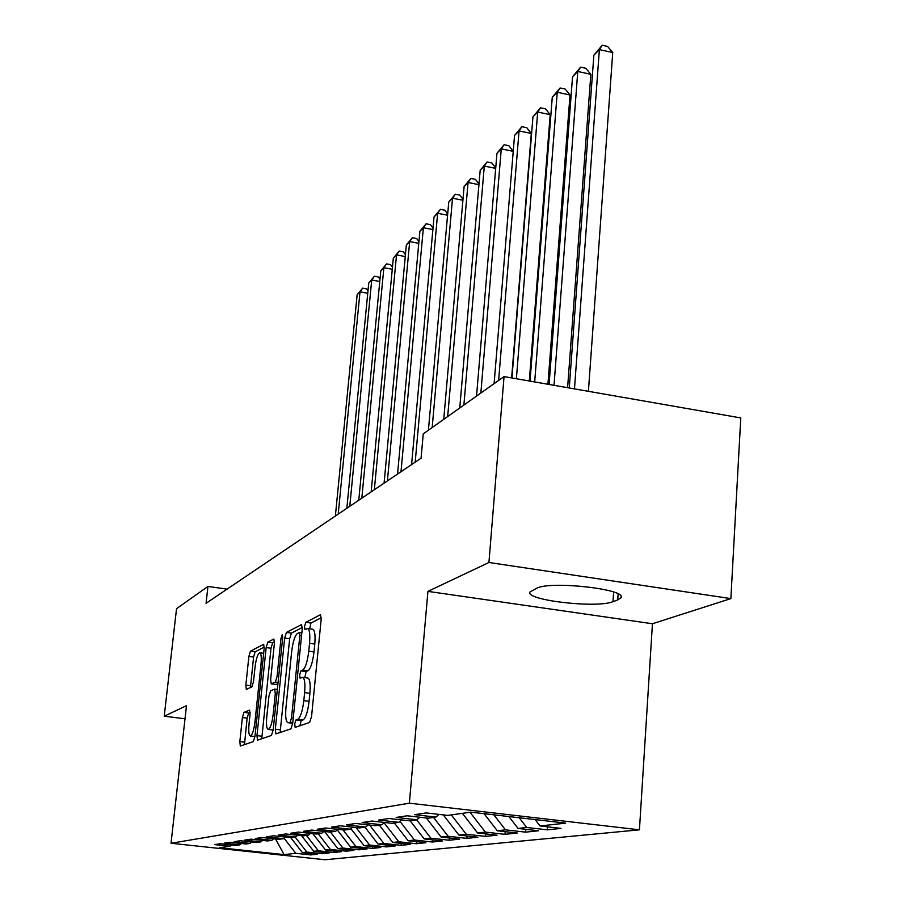 <?xml version="1.0" encoding="UTF-8"?>
<svg xmlns="http://www.w3.org/2000/svg" width="905" height="905" viewBox="0 0 905 905"><rect width="100%" height="100%" fill="white"/><g stroke="black" fill="none" stroke-linecap="round" stroke-linejoin="round"><path stroke-width="1.36" d="M294.713 723.943L295.166 727.36L309.623 722.45L311.558 716.522L321.162 619.382L320.483 614.721L305.811 622.323L304.521 626.43L304.951 629.631L307.496 628.523C309.578 629.326 310.257 634.258 309.544 643.319L308.752 651.238C307.451 661.634 305.46 667.901 302.756 670.062L300.935 670.865L299.646 674.938L300.087 678.23L302.53 677.336C304.657 678.23 305.347 683.32 304.612 692.63L303.82 700.64C302.508 711.115 300.517 717.326 297.824 719.271L296.003 719.916L294.713 723.943M302.655 677.359L307.757 678.026C309.906 678.908 310.619 684.01 309.883 693.309L309.091 701.307C307.791 711.783 305.788 717.993 303.073 719.928L301.241 720.572L299.872 725.776M321.252 617.742L310.992 623.036L309.623 628.817M307.666 628.545L312.689 629.235C314.804 630.038 315.494 634.971 314.782 644.032L314.001 651.939C312.711 662.324 310.698 668.591 307.983 670.752L306.139 671.544L304.793 677.641M243.965 712.371L242.393 717.552L239.836 741.614L240.3 746.048L253.332 741.625L254.984 736.319L264.158 648.591L263.672 644.326L250.459 651.17L248.886 656.419L245.843 685.119L246.296 689.384L251.895 686.895L253.502 681.601L255.029 667.143C256.16 658.512 257.733 653.727 259.735 652.777C261.194 653.421 261.624 657.234 261.013 664.236L254.984 721.817C253.853 730.437 252.303 735.165 250.334 736.003C248.83 735.245 248.4 731.263 249.033 724.068L250.029 714.531L249.565 710.131L243.965 712.371L248.705 712.97L247.122 718.14L244.474 744.645M206.057 603.318L421.063 458.19L423.246 433.857L504.051 376.593L488.938 562.491L427.929 591.372L409.365 803.188L171.022 843.268L186.487 705.674L164.224 716.206L176.543 608.68L207.946 586.44L206.057 603.318M275.324 729.204L275.901 733.91L290.912 728.83L292.745 723.106L302.225 629.088L301.614 624.563L286.421 632.425L284.668 638.082L275.324 729.204L280.38 729.826L280.29 732.439M271.455 735.448L257.484 740.188L256.963 735.618L266.161 647.561L267.823 642.12L273.876 639.009L274.396 643.353L270.652 679.406L271.195 683.875L275.335 682.087L277.054 676.544L280.969 638.568L282.292 634.609L282.677 637.686L273.186 729.95L271.455 735.448M409.365 803.188L639.428 829.817L324.986 859.75L171.022 843.268M290.743 837.645L295.675 836.944L278.423 835.055L285.754 833.958L303.232 835.881L308.379 835.145L290.765 833.211L298.446 832.057L316.286 834.025L321.694 833.267L303.684 831.276L311.739 830.066L329.986 832.091L335.642 831.288L317.236 829.252L325.687 827.985L344.341 830.055L350.28 829.218L331.456 827.113L340.337 825.79L359.421 827.928L365.665 827.034L346.4 824.885L355.744 823.482L375.281 825.677L381.853 824.749L362.136 822.532L371.966 821.05L391.978 823.312L398.913 822.328L378.697 820.043L389.082 818.493L409.592 820.824L416.9 819.783L396.186 817.43L407.148 815.79L428.178 818.188L435.916 817.091L414.66 814.658L426.255 812.928L447.839 815.405L470.815 812.147L565.716 823.12L540.059 825.982L560.998 828.392L547.355 829.84L526.733 827.475L518.09 828.448L538.509 830.767L525.601 832.148L505.476 829.851L497.298 830.767L517.23 833.03L505.001 834.331L485.352 832.102L477.591 832.973L497.06 835.168L485.453 836.401L466.267 834.24L458.903 835.066L477.908 837.204L466.89 838.369L448.133 836.265L441.131 837.057L459.717 839.127L449.231 840.247L430.882 838.2L424.219 838.946L442.398 840.971L432.409 842.023L414.467 840.032L408.121 840.745L425.904 842.713L416.379 843.732L398.811 841.786L392.759 842.465L410.169 844.388L401.073 845.349L383.878 843.46L378.098 844.105L395.146 845.983L386.446 846.899L369.613 845.055L364.082 845.677L380.779 847.499L372.464 848.381L355.959 846.582L350.665 847.171L367.045 848.958L359.081 849.806L342.893 848.042L337.825 848.607L353.878 850.361L346.242 851.164L330.382 849.444L325.517 849.987L341.264 851.696L333.945 852.476L318.368 850.791L313.707 851.311L329.16 852.985L322.123 853.72L306.852 852.08L302.372 852.578L290.754 837.645L273.638 835.779L266.624 836.82L283.525 838.675L278.808 839.331L262.054 837.51L255.346 838.516L271.896 840.315L267.382 840.949L250.968 839.173L244.531 840.134L260.764 841.888L256.443 842.498L240.334 840.756L234.169 841.684L250.085 843.403L245.945 843.992L230.153 842.284L224.236 843.166L239.848 844.851L235.866 845.417L220.368 843.743L214.689 844.603L230.006 846.243L231.556 844.953M310.924 853.506L310.777 854.931L317.531 854.218L302.372 852.578M310.777 854.931L295.777 853.313L284.091 854.625L219.632 847.714L230.006 846.243M239.848 844.851L241.454 843.505M295.777 853.313L284.046 838.222M284.091 854.625L275.539 838.98M250.085 843.403L251.76 842.001M306.852 852.08L295.143 837.023M260.764 841.888L262.507 840.428M313.707 851.311L301.569 835.7M318.368 850.791L306.433 835.428M271.896 840.315L273.717 838.777M325.517 849.987L312.825 833.652M330.382 849.444L318.198 833.765M283.525 838.675L285.426 837.068M337.825 848.607L324.522 831.491M342.893 848.042L330.461 832.023M295.675 836.944L297.655 835.27M350.665 847.171L337.26 829.908M355.959 846.582L343.018 829.908M308.379 835.145L310.46 833.381M364.082 845.677L350.902 828.697M369.613 845.055L356.016 827.543M321.694 833.267L323.866 831.412M378.098 844.105L364.93 827.147M383.878 843.46L369.591 825.043M335.642 831.288L337.927 829.342M392.759 842.465L379.297 825.111M398.811 841.786L384.105 822.815M350.28 829.218L352.679 827.17M408.121 840.745L394.342 822.973M414.467 840.032L400.01 821.389M365.665 827.034L368.188 824.885M424.219 838.946L410.123 820.745M430.882 838.2L416.651 819.817M381.853 824.749L384.512 822.464M441.131 837.057L426.357 817.984M448.133 836.265L433.54 817.43M398.913 822.328L401.707 819.93M458.903 835.066L443.269 814.873M466.267 834.24L451.301 814.919M416.9 819.783L419.852 817.238M477.591 832.973L462.398 813.346M485.352 832.102L470 812.271M435.916 817.091L439.027 814.387M497.298 830.767L484.085 813.686M505.476 829.851L493.847 814.817M518.09 828.448L508.893 816.548M526.733 827.475L519.21 817.747M227.076 589.132L207.946 586.44M164.224 716.206L185.005 718.774M427.929 591.372L652.448 623.749L730.867 598.601L488.938 562.491M730.867 598.601L740.776 417.918L504.051 376.593M652.448 623.749L639.428 829.817M540.059 825.982L535.115 819.579M617.719 599.958L621.045 597.707C627.538 589.37 551.835 580.671 536.982 588.103L529.957 591.961C524.855 600.207 596.553 608.545 612.979 601.667L617.719 599.958L618.126 593.906M547.57 826.842L547.355 829.84M525.816 829.319L525.601 832.148M505.205 831.661L505.001 834.331M485.657 833.878L485.453 836.401M467.082 835.982L466.89 838.369M449.412 837.985L449.231 840.247M432.59 839.874L432.409 842.023M416.549 841.684L416.379 843.732M401.243 843.403L401.073 845.349M386.616 845.044L386.446 846.899M372.622 846.616L372.464 848.381M359.228 848.109L359.081 849.806M346.4 849.546L346.242 851.164M334.092 850.915L333.945 852.476M322.271 852.239L322.123 853.72M302.315 627.504L291.421 633.115L289.668 638.76L280.38 729.826M290.234 721.952L291.512 717.959L299.815 635.706L299.385 632.527L297.383 633.511C294.792 635.774 292.869 641.917 291.625 651.928L285.98 707.472C285.222 716.647 285.878 721.715 287.948 722.676L292.824 722.281M274.498 641.837L272.677 642.776L271.002 648.218L261.76 738.751M275.98 684.452L277.937 683.773M266.749 717.122C266.115 724.554 266.602 728.649 268.208 729.43C270.324 728.559 271.964 723.649 273.129 714.701L275.301 693.637L274.611 689.112L270.606 690.82L268.909 696.296L266.749 717.122M250.142 712.382L248.705 712.97M264.26 647.109L255.165 651.792L253.581 657.041L250.436 687.551M588.408 391.322L612.742 52.558L599.382 49.605L593.872 55.171L569.256 387.974M574.471 388.89L599.382 49.605L602.232 45.25L607.572 46.438L612.742 52.558M593.872 55.171L602.232 45.25M567.605 387.691L590.841 74.312L577.775 71.461L572.548 76.755L549.086 384.455M554.018 385.315L577.775 71.461L580.637 67.151L585.84 68.294L590.841 74.312M572.548 76.755L580.637 67.151M547.932 384.252L570.026 94.991L557.242 92.253L552.265 97.288L530.013 381.129M534.685 381.944L557.242 92.253L560.093 87.977L565.184 89.075L570.026 94.991M552.265 97.288L560.093 87.977M529.301 381.005L550.195 114.675L537.694 112.039L532.955 116.836L511.947 377.973M516.382 378.743L537.694 112.039L540.534 107.808L545.523 108.86L550.195 114.675M532.955 116.836L540.534 107.808M511.642 377.917L531.303 133.442L519.063 130.897L514.538 135.467L494.107 383.652M498.632 380.439L519.063 130.897L521.891 126.7L526.778 127.718L531.303 133.442M514.538 135.467L521.891 126.7M480.849 393.042L501.28 148.884L496.969 153.25L476.528 396.107M513.237 151.327L501.28 148.884L504.096 144.743L508.882 145.728L513.237 151.293M496.969 153.25L504.096 144.743M463.88 405.067L484.311 166.068L480.182 170.242L459.751 407.985M495.691 168.375L484.311 166.068L487.105 161.961L491.788 162.923L495.725 168.013M480.182 170.242L487.105 161.961M447.67 416.549L468.066 182.493L464.118 186.487L443.733 419.343M478.937 184.665L468.066 182.493L470.849 178.443L475.453 179.36L478.994 184.02M464.118 186.487L470.849 178.443M432.183 427.533L452.534 198.218L448.756 202.041L428.416 430.192M462.919 200.265L452.534 198.218L455.294 194.213L459.808 195.095L462.998 199.338M448.756 202.041L455.294 194.213M415.18 462.161L437.647 213.286L434.027 216.951L411.583 464.593M447.579 215.22L437.647 213.286L440.396 209.315L444.819 210.175L447.681 214.032M434.027 216.951L440.396 209.315M400.994 471.743L423.382 227.732L419.897 231.25L397.544 474.073M432.884 229.553L423.382 227.732L426.108 223.807L430.441 224.644L433.009 228.139M419.897 231.25L426.108 223.807M387.397 480.917L409.682 241.59L406.345 244.961L384.082 483.157M418.789 243.321L409.682 241.59L412.386 237.71L416.651 238.524L418.936 241.669M406.345 244.961L412.386 237.71M374.342 489.729L396.526 254.905L393.324 258.151L371.163 491.879M405.259 256.545L396.526 254.905L399.218 251.058L403.392 251.85L405.44 254.69M393.324 258.151L399.218 251.058M361.819 498.18L383.878 267.699L380.801 270.821L358.765 500.25M392.272 269.26L383.878 267.699L386.548 263.898L390.655 264.667L392.465 267.201M380.801 270.821L386.548 263.898M349.771 506.314L371.717 280.007L368.754 283.016L346.841 508.293M379.772 281.489L371.717 280.007L374.365 276.251L378.403 276.998L379.987 279.249M368.754 283.016L374.365 276.251M338.199 514.131L360.009 291.863L357.147 294.747L335.37 516.042M367.758 293.265L360.009 291.863L362.634 288.152L366.604 288.876L367.984 290.856M357.147 294.747L362.634 288.152M303.073 719.928L297.824 719.271M309.091 701.307L303.82 700.64M309.883 693.309L304.612 692.63M306.139 671.544L300.935 670.865M307.983 670.752L302.756 670.062M314.001 651.939L308.752 651.238M314.782 644.032L309.544 643.319M310.992 623.036L305.811 622.323M301.241 720.572L296.003 719.916M289.668 638.76L284.668 638.082M291.421 633.115L286.421 632.425M293.243 718.174L291.512 717.959M301.535 635.932L299.815 635.706M299.385 632.527L301.84 632.855L299.532 632.595M292.734 723.163L288.367 722.62M261.862 736.217L256.963 735.618M271.002 648.218L266.161 647.561M272.677 642.776L267.823 642.12M276.274 684.485L271.33 683.852M278.073 682.449L275.335 682.087M278.661 676.748L277.054 676.544M282.564 638.783L280.969 638.568M274.735 714.905L273.129 714.701M276.896 693.841L275.301 693.637M256.477 721.998L254.984 721.817M262.507 664.428L261.013 664.236M250.549 685.719L245.843 685.119M253.581 657.041L248.886 656.419M255.165 651.792L250.459 651.17M244.576 742.191L239.836 741.614M247.122 718.14L242.393 717.552M613.635 592.017L612.979 601.667M292.722 723.276L287.948 722.676M276.138 684.519L271.195 683.875M273.174 730.052L268.208 729.43M277.349 689.429L274.747 689.09M254.95 736.568L250.334 736.003M263.672 653.297L259.735 652.777M621.113 596.633L621.045 597.707"/></g></svg>
